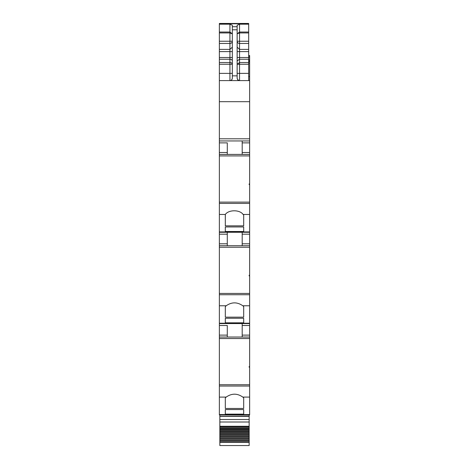 <?xml version="1.0" encoding="UTF-8"?>
<svg xmlns="http://www.w3.org/2000/svg" width="469" height="469" viewBox="0 0 469 469"><rect width="100%" height="100%" fill="white"/><g stroke="black" fill="none" stroke-linecap="round" stroke-linejoin="round"><path stroke-width="0.7" d="M243.692 414.889L249.637 414.889L249.637 414.537L219.363 414.537L219.363 414.889L243.692 414.889L219.363 414.889M219.363 386.046L249.637 386.046L249.637 384.744L219.363 384.744L219.363 397.108L226.193 397.085L225.308 397.923L225.308 408.464L243.692 408.464L243.692 397.923L243.692 408.464M219.363 397.108L219.363 414.537M249.637 386.046L249.637 414.537M226.193 397.085C231.733 393.227 237.273 393.227 242.807 397.085L243.692 397.923M225.308 409.572L225.308 414.133L225.308 409.572L243.692 409.572L243.692 414.133L243.692 409.572M225.308 414.133L243.692 414.133M219.363 384.744L219.363 337.035L249.637 337.035L249.637 366.553L249.156 366.553L249.156 367.221L249.637 367.221L249.637 384.744M219.363 337.035L219.363 305.77L226.193 305.77L225.308 306.609L225.308 317.155L243.692 317.155L243.692 306.609L243.692 317.155M227.289 325.498L227.289 337.035L227.289 325.498L219.363 325.498M242.192 337.035L242.192 325.498L249.637 325.498L249.637 323.575L219.363 323.575M249.637 323.575L249.637 323.223L219.363 323.223M219.363 305.77L219.363 294.731L249.637 294.731L249.637 323.223M226.193 305.77C231.733 301.913 237.273 301.913 242.807 305.77L243.692 306.609M225.308 318.258L225.308 322.819L225.308 318.258L243.692 318.258L243.692 322.819L243.692 318.258M225.308 322.819L243.692 322.819M249.637 294.731L249.637 293.43L219.363 293.43L219.363 214.462L225.331 214.462L225.308 225.841L243.692 225.841L243.692 215.165L243.692 225.841M219.363 294.731L219.363 293.43M219.363 245.721L249.637 245.721L249.637 275.239L249.156 275.239L249.156 275.907L249.637 275.907L249.637 293.43M227.289 245.721L227.289 234.189L219.363 234.189M227.289 232.266L227.289 234.189M242.192 245.721L242.192 234.189L249.637 234.189L249.637 232.266L219.363 232.266M249.637 232.266L249.637 231.909L219.363 231.909M219.363 214.462L219.363 203.423L249.637 203.423L249.637 231.909M225.331 214.462C228.602 209.579 239.835 209.579 243.1 214.462L243.692 215.165M225.308 226.949L225.308 231.504L225.308 226.949L243.692 226.949L243.692 231.504L243.692 226.949M225.308 231.504L243.692 231.504M249.637 203.423L249.637 202.121L219.363 202.121L219.363 73.381L229.933 73.381L229.933 62.535A2.404 1.718 180 0 1 232.337 64.253L219.363 64.253L219.363 73.381M219.363 203.423L219.363 202.121M249.637 184.598L249.637 183.942L249.156 183.942L249.156 184.598L249.637 184.598L249.637 202.121M249.637 183.942L249.637 154.412L219.363 154.412M227.289 142.875L227.289 154.412L227.289 142.875L219.363 142.875M249.637 154.412L249.637 140.952L219.363 140.952M249.637 140.952L249.637 80.592L219.363 80.592M219.363 64.253L219.363 57.523L229.933 57.523L229.933 62.535L219.363 62.535M219.363 49.386L229.933 49.386L229.933 43.453L219.363 43.453L219.363 57.523M219.363 43.453L219.363 41.231L229.933 41.231L229.933 32.033L232.337 33.868L229.933 32.941L219.363 32.941L219.363 41.231M219.363 32.941L219.363 32.033L229.933 32.033L229.933 24.183L232.337 25.232L232.337 29.787L237.144 29.787L237.144 25.232L239.548 24.183L248.676 24.183L248.676 23.702L219.363 23.702L219.363 32.033M249.637 80.592L248.676 80.351M249.637 80.351L249.637 55.553L248.676 55.553M248.676 28.609L248.676 40.944M248.676 23.45L219.363 23.45L248.676 23.45L248.676 23.755L219.363 23.755M248.676 45.071L248.676 48.923M248.676 43.148L248.676 40.739M249.156 366.553L249.156 367.221M225.308 397.923L225.308 408.464M249.637 367.221L249.637 366.553M249.637 337.035L249.637 325.498M242.192 325.498L242.192 323.575M249.156 275.239L249.156 275.907M225.308 306.609L225.308 317.155M249.637 275.907L249.637 275.239M242.192 234.189L242.192 232.266M249.637 245.721L249.637 234.189M249.156 184.598L249.156 183.942M225.308 214.485L225.308 225.841M242.192 154.412L242.192 140.952M237.144 33.786L239.548 32.941L239.548 32.033L248.676 32.033L248.676 24.183M248.676 32.033L248.676 80.592M237.666 79.683L237.144 78.188C237.455 79.818 238.252 80.621 239.548 80.592L239.548 73.381L248.676 73.381M237.754 79.789L239.548 80.592M237.144 78.188L237.144 29.787M232.337 29.787L232.337 78.188C232.02 79.824 231.223 80.621 229.933 80.592L229.933 73.381L232.337 73.381M232.337 78.188C232.196 79.648 231.393 80.445 229.933 80.592M237.144 26.733L232.337 26.733L232.337 33.786M237.144 33.868L239.548 32.033L239.548 24.183M249.156 414.889L249.156 445.55L219.844 445.55L219.844 441.956L249.156 441.956M249.156 416.214L219.844 416.214L249.156 416.097M219.844 416.214L219.844 441.956M219.844 414.889L219.844 416.097M219.844 428.273L249.156 428.273M219.844 429.153L249.156 429.153M219.844 429.932L249.156 429.932M219.844 430.847L249.156 430.847M219.844 431.656L249.156 431.656M219.844 432.594L249.156 432.594M219.844 433.426L249.156 433.426M219.844 434.388L249.156 434.388M219.844 435.244L249.156 435.244M219.844 436.229L249.156 436.229M219.844 437.102L249.156 437.102M219.844 438.105L249.156 438.105M219.844 438.996L249.156 438.996M219.844 440.016L249.156 440.016M219.844 440.919L249.156 440.919M237.144 73.381L239.548 73.381L239.548 62.535L237.144 64.253L248.676 64.253M248.676 43.453L239.548 43.453A2.404 2.222 -0 0 1 237.144 41.231L248.676 41.231M242.807 397.085L249.637 397.085M249.637 338.536L219.363 338.536M219.363 335.112L227.289 335.112M242.807 305.77L249.637 305.77M249.637 247.227L219.363 247.227M219.363 243.798L227.289 243.798M243.1 214.462L249.637 214.462M249.637 155.913L219.363 155.913M219.363 152.489L227.289 152.489M249.637 138.795L219.363 138.795M249.637 101.691L219.363 101.691M219.363 59.241L229.933 59.241A2.404 1.718 180 0 1 232.337 60.952M232.337 57.523L229.933 57.523L229.933 51.608L219.363 51.608M232.337 47.17L229.933 49.386L229.933 51.608L232.337 51.608M229.933 42.568L229.933 41.231L232.337 41.231A2.404 2.222 180 0 1 229.933 43.453L229.933 42.568M219.363 24.183L229.933 24.183M248.676 76.553L249.637 76.553M248.676 63.11L249.637 63.11M248.676 61.562L249.637 61.562M248.676 60.911L249.637 60.911M248.676 60.794L249.637 60.794L248.676 60.806M248.676 59.604L249.637 59.604M248.676 57.107L249.637 57.107M248.676 55.946L249.637 55.946M248.676 55.717L249.637 55.717M242.192 335.112L249.637 335.112M242.192 243.798L249.637 243.798M242.192 152.489L249.637 152.489M242.192 142.875L249.637 142.875M232.337 75.849L237.144 75.849M237.144 57.523L239.548 57.523L239.548 62.535L248.676 62.535M237.144 60.952L239.548 59.241L248.676 59.241M248.676 32.941L239.548 32.941L239.548 57.523L248.676 57.523M237.144 51.608L248.676 51.608M237.144 47.17L239.548 49.386L248.676 49.386M219.844 416.355L249.156 416.355M249.156 419.526L219.844 419.526M219.844 422.006L249.156 422.006M249.156 426.251L219.844 426.251M219.844 426.813L249.156 426.813M219.844 427.81L249.156 427.81M219.844 442.32L249.156 442.32"/></g></svg>
